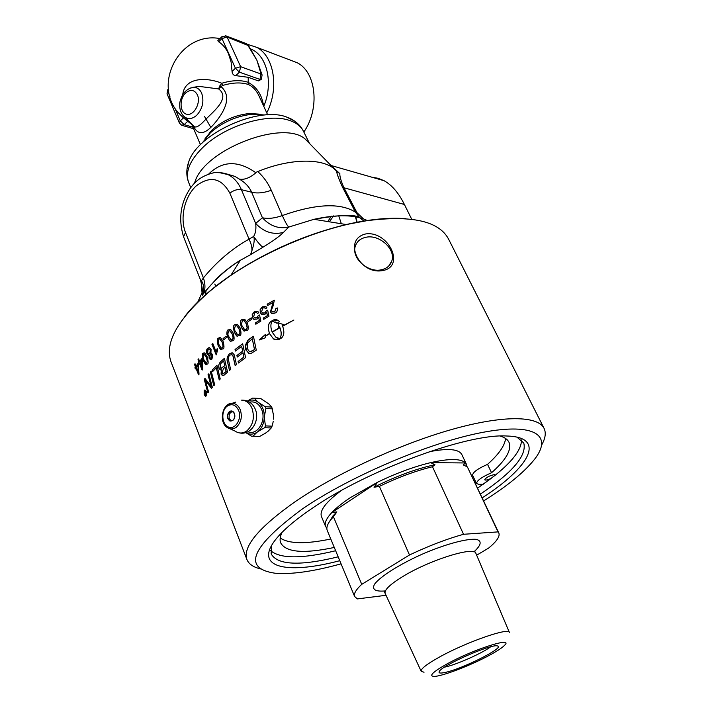 <?xml version="1.0" encoding="UTF-8"?>
<svg xmlns="http://www.w3.org/2000/svg" width="712" height="712" viewBox="0 0 712 712"><rect width="100%" height="100%" fill="white"/><g stroke="black" fill="none" stroke-linecap="round" stroke-linejoin="round"><path stroke-width="1.07" d="M171.263 362.461L170.827 361.322C164.695 342.846 177.555 319.59 209.426 291.564L214.161 287.692C253.534 255.875 317.071 227.982 366.733 220.72C411.928 214.926 439.251 221.129 448.693 239.348L543.932 428.108M333.536 215.914L329.371 221.806M541.734 444.849C545.356 438.432 546.166 433.012 544.182 428.597C538.317 415.692 503.535 414.811 451.533 429.55C399.619 444.252 336.064 473.649 295.115 501.72C258.981 527.281 242.863 546.424 246.779 559.151C248.524 563.931 253.16 567.179 260.672 568.915M238.538 362.969L238.084 361.474L243.905 357.041L242.988 352.707L237.256 357.059L236.918 355.493L242.65 351.132L241.626 346.326L235.378 351.069L235.04 349.503L242.658 343.754L245.587 357.62L238.538 362.969M229.211 340.096L226.879 334.373C226.825 331.667 227.288 330.172 228.285 329.905L230.652 329.496L233.278 333.154C234.524 338.298 234.337 340.817 232.708 340.728L230.572 341.199L229.211 340.096M206.346 391.582L206.293 395.854L205.474 396.246L204.157 394.662L204.157 390.416L205.003 390.016L206.346 391.582M210.351 372.082L211.233 371.112L214.668 384.765L213.805 385.726L210.351 372.082L211.25 371.183M220.311 362.016L224.396 358.323L227.564 372.109L223.888 375.349L222.491 375.678L221.076 374.112L221.334 369.804L220.364 369.884L219.073 368.505C218.308 366.253 218.718 364.09 220.311 362.016L224.405 358.385M194.51 364.473L195.026 363.716L196.005 366.199L197.954 363.52L198.417 364.695L199.022 374.263L198.586 374.877L195.942 368.122L195.382 368.95L194.919 367.775L195.48 366.956L194.51 364.473L195.061 363.796M198.025 359.658L198.63 358.884L199.609 361.376L201.843 358.643L202.315 359.818L202.635 369.466L202.137 370.098L199.467 363.325L198.817 364.161L198.354 362.987L199.004 362.15L198.025 359.658L198.657 358.955M204.78 352.965L207.059 356.587C208.429 361.669 208.509 364.161 207.281 364.046L206.026 364.589L203.347 360.753C201.95 355.742 201.852 353.268 203.045 353.348L204.78 352.965M216.199 354.887L211.954 344.314L212.799 343.504L216.101 351.746L217.196 348.568L217.703 349.832L216.199 354.887M220.569 337.702L223.079 341.351C224.369 346.477 224.262 348.996 222.767 348.907L220.969 349.432L218.175 345.649C216.866 340.576 216.946 338.067 218.415 338.12L220.569 337.702M223.043 338.636L226.06 336.144L226.585 337.443L223.577 339.944L223.043 338.636L226.078 336.197M211.081 349.405L210.894 353.312L212.737 354.478L211.971 359.053L210.467 359.649L209.07 358.18L209.141 355.119L208.296 355.208L206.907 353.642C206.302 350.891 206.56 349.129 207.673 348.337L209.453 347.661L211.081 349.405M234.755 357.086L236.42 364.642L235.183 365.648L232.868 355.635L231.898 354.594L229.94 355.119C228.418 356.107 228.071 358.341 228.899 361.838L230.617 369.448L229.46 370.445L227.618 362.337C226.46 359.765 227.03 356.926 229.335 353.828L232.495 352.885L234.115 354.656L234.755 357.086M212.247 370.026L216.92 365.256L220.231 378.989L219.251 379.959L216.297 367.793L212.63 371.575L212.247 370.026L216.938 365.327M208.037 374.699L208.856 373.764L212.345 387.381L211.491 388.387L205.465 380.537L208.58 391.974L207.877 392.873L204.246 379.354L204.985 378.41L211.144 386.402L208.037 374.699L208.874 373.845M202.297 142.916L210.503 132.681C222.731 122.001 236.838 115.834 252.84 114.178L265.113 115.015M193.415 87.327L199.226 86.401L218.629 88.929C231.151 98.247 212.345 112.282 204.905 120.212C199.218 126.371 195.506 128.329 193.78 126.113L184.23 116.706M222.028 36.552L221.948 38.555L227.119 37.06L248.595 45.675L246.699 43.77L248.595 45.675M246.192 43.574L225.579 35.742M262.114 74.84L260.921 73.461L259.996 79.433L261.366 79.201L262.114 74.84L261.197 74.066L240.647 66.697L235.432 68.236L239.419 72.17L240.647 66.697L227.119 37.06L226.14 35.947L221.744 36.819L218.095 40.397M261.082 79.477L258.429 80.892L248.23 77.314L235.779 75.632C233.509 75.392 232.272 73.995 232.059 71.449L231.106 61.953L228.418 53.533C226.016 48.318 222.758 44.402 218.646 41.786L217.828 40.664M254.317 55.669L256.916 60.306L261.811 74.181M168.495 89.018L167.72 89.774L167.035 93.788L168.023 89.481M181.649 125.241L184.203 124.636L180.278 120.88L179.433 123.105L181.649 125.241M219.955 38.573C181.097 31.248 152.43 82.227 177.76 112.184L183.456 117.854L191.857 124.555M210.574 132.468L209.809 132.218M211.126 131.533L210.61 131.382L211.135 131.515M193.228 125.561C197.553 135.511 204.486 134.995 214.018 124.013C222.616 113.965 233.563 97.455 220.978 86.57L222.616 85.484C232.602 82.503 241.128 82.156 248.203 84.443C253 86.57 256.738 90.709 259.426 96.859L259.524 97.09M218.629 88.929L220.978 86.57L219.723 85.992L218.629 88.929M205.047 138.68L212.185 129.833C222.954 120.408 235.396 114.97 249.503 113.519L260.129 114.205M263.591 105.954C261.9 94.749 256.667 86.837 247.892 82.218C240.683 79.869 231.978 80.207 221.788 83.251L222.616 85.484M182.726 94.669C184.675 76.896 206.783 77.136 221.788 83.251L219.723 85.992M210.77 127.297L204.477 116.376M250.063 48.621L252.591 49.813C267.685 57.476 273.168 84.301 263.769 106.337M247.669 44.402L256.703 47.33C274.182 56.123 279.38 88.555 266.751 112.843M290.674 60.262L297.153 62.727C316.315 72.108 320.062 108.767 303.846 132.031M341.342 223.746L338.636 215.514M490.63 646.834C482.158 653.287 455.849 664.928 444.911 667.073L444.457 667.171M444.84 672.502C461.972 669.164 505.787 647.163 497.457 645.953C491.885 643.426 441.663 665.48 439.268 671.496C438.37 673.143 440.23 673.481 444.84 672.502M489.633 655.173C471.024 665.346 441.743 676.569 433.973 676.4C428.633 676.035 432.86 671.941 446.673 664.136C473.275 649.273 514.749 636.101 504.399 645.481C501.924 647.947 497.012 651.177 489.633 655.173M361.74 584.347L333.447 516.752L336.847 511.883L331.73 512.649C336.082 508.021 342.241 503.055 350.206 497.733L377.574 482.22L374.031 487.248L379.398 486.376L409.489 554.986L361.74 584.347C356.009 589.669 353.624 593.692 354.585 596.433L357.335 598.917L386.038 595.294M476.666 555.191L488.592 548.106C496.638 541.494 500.064 536.492 498.881 533.092L498.017 531.891L463.539 534.285L432.487 466.734L434.97 464.714L430.609 462.64C449.352 458.412 460.993 458.519 465.514 462.96L463.245 464.909L467.375 466.903L498.017 531.891M409.489 554.986C428.624 545.917 446.638 539.011 463.539 534.285M424.041 672.235L421.166 671.291C420.605 668.968 426.515 664.332 438.886 657.372C465.684 642.251 509.685 626.943 509.427 632.541M466.956 466.698L465.514 462.96L430.609 462.64C413.859 466.698 396.175 473.231 377.574 482.22L331.73 512.649C326.381 518.434 324.316 523.009 325.535 526.355L321.397 516.378C319.519 510.433 326.114 501.853 341.208 490.621M467.375 466.903L498.774 532.879M379.398 486.376C398.035 477.378 415.728 470.837 432.487 466.734M374.031 487.248C395.623 476.346 415.933 468.834 434.97 464.714M327.333 530.689L327.2 530.36C326.123 527.432 327.654 523.507 331.792 518.585L333.447 516.752M328.499 523.195L332.896 516.004L336.847 511.883M326.861 528.348L325.535 526.355M429.309 451.711C448.168 448.053 459.035 449.05 461.901 454.701L466.387 464.206M477.645 488.076L491.307 478.304C487.729 479.968 485.531 480.467 484.703 479.799C486.118 477.423 489.349 475.687 494.404 474.601L495.329 475.144C512.898 460.967 521.611 449.219 521.469 439.909C521.611 449.219 512.898 460.958 495.329 475.144L483.145 484.293L478.891 484.356L476.506 483.537C476.782 480.6 481.793 477.004 491.556 472.741L487.542 464.366C498.827 454.265 504.835 445.632 505.573 438.476M270.622 550.661C280.279 558.858 301.959 558.884 335.646 550.741C301.95 558.884 280.279 558.858 270.622 550.661M476.506 483.537L472.581 475.224C472.821 472.234 477.814 468.621 487.542 464.366M334.284 547.457C303.632 553.945 285.743 552.37 280.617 542.74C279.602 539.91 280.074 536.474 282.023 532.416M500.216 436.064C504.808 437.435 507.754 439.562 509.071 442.455C511.803 449.913 505.965 460.005 491.556 472.741M280.216 537.987C288.85 543.888 305.706 544.226 330.777 539.002M268.255 431.098L265.389 433.225M229.709 413.574L232.254 411.322L234.462 413.636C235.298 416.369 234.791 418.603 232.94 420.338L230.27 420.837C227.075 418.398 226.834 415.399 229.558 411.83L232.254 411.322L234.399 413.61C234.987 418.656 233.616 421.068 230.27 420.837L231.747 420.899L230.038 419.564C228.659 419.243 228.534 412.533 231.72 411.5M271.236 427.965L272.073 426.168L265.451 425.901L264.615 427.707L271.236 427.965L267.854 431.472M264.615 427.707L257.949 431.57C261.722 428.321 263.849 423.747 264.321 417.855L265.451 425.901M272.073 426.168L273.23 421.531M273.452 413.752L273.586 419.181M273.666 415.995L271.779 407.086L265.167 406.703L265.914 408.51L272.518 408.884M265.914 408.51L264.357 416.413C264.197 410.512 262.319 405.929 258.732 402.654L265.167 406.703M264.321 417.855L264.357 416.413M247.42 400.998L252.546 398.106L260.726 398.533L268.905 403.98M254.104 398.097L257.815 401.942C254.522 399.743 251.105 399.45 247.562 401.061M251.505 436.18L259.711 436.42L251.505 436.18L245.8 432.593M245.854 432.576C249.529 434.729 253.241 434.632 256.996 432.273L253.063 436.207M259.711 436.42L265.727 433.03M271.779 407.086L268.584 403.668M258.732 402.654L257.815 401.942M256.996 432.273L257.949 431.57M249.627 402.147C254.86 401.114 258.857 403.553 261.624 409.453C266.715 420.614 257.183 436.011 247.981 431.695M365.968 237.265C360.37 238.458 356.801 241.502 355.252 246.397C351.283 258.002 368.051 273.079 381.383 269.777C386.75 268.566 390.212 265.647 391.787 261.028C396.059 249.36 379.434 234.141 365.968 237.265M474.993 482.469L475.767 481.962M205.528 394.27L206.017 393.736L205.572 392.864L205.225 394.048L205.919 393.754L205.572 392.864M205.225 392.721L205.154 391.03M205.109 393.06L204.415 392.072M205.537 394.795L205.154 393.051L204.13 392.348L205.305 392.623L205.118 390.95L206.266 393.878L205.421 394.804L205.056 393.068M205.688 395.721L206.213 395.391C206.711 393.362 206.72 392.17 206.257 391.831L204.869 390.523M204.335 394.412L205.43 395.73L206.115 395.409L206.16 391.84L205.038 390.532L204.335 390.87L204.335 394.412M205.777 396.237L204.255 394.644L204.255 390.399L204.789 390.007M213.885 385.637L210.44 372.073M223.07 373.996L226.185 371.531L225.099 367.196L223.354 368.78L222.002 373.097L222.811 373.978L226.096 371.531L225.099 367.196M221.174 368.46L224.814 365.63L223.63 360.877L220.702 363.654L220.124 367.481L220.969 368.442L224.734 365.63L223.63 360.877M220.773 369.92L219.162 368.496C218.379 365.995 218.789 363.841 220.4 362.016M222.883 375.714L221.165 374.112L221.334 369.804M235.441 351.016L235.12 349.512L242.676 343.816M237.318 357.015L236.989 355.493L242.721 351.141L241.626 346.326M238.493 362.995L238.164 361.482L243.976 357.05L242.988 352.707M250.001 351.817L254.54 349.556L252.288 338.823L247.829 342.757L247.313 344.412L247.874 349.53L249.538 351.666L250.864 351.772L254.478 349.548L252.288 338.823M249.485 353.561L246.494 350.482C245.293 344.279 244.981 345.783 247.865 340.372L253.445 336.322M249.485 338.939L253.436 336.269L256.267 350.135L251.131 353.401L248.8 353.348L246.432 350.464C244.795 349.574 245.248 346.21 247.803 340.354L249.556 338.957M197.856 365.443L196.468 367.374L198.31 372.073L197.954 365.434L198.31 372.073M195.444 368.852L195.017 367.757L195.578 366.938L194.607 364.455M198.657 374.779L195.942 368.122M196.005 366.199L197.989 363.601M201.674 360.583L200.072 362.55L201.932 367.267L201.772 360.575L201.932 367.267M198.888 364.081L198.452 362.978L199.102 362.132L198.123 359.64M202.208 370.009L199.467 363.325M199.609 361.376L201.879 358.706M206.409 363.253L207.441 361.349L206.4 357.397L204.024 354.113M207.352 361.358L206.311 357.406L204.184 354.131L203.463 354.398C202.902 356.97 203.098 358.821 204.041 359.952L206.16 363.245L207.441 361.349M206.382 364.597L206.124 364.58C205.973 365.318 205.074 364.046 203.445 360.744C202.048 355.733 201.941 353.268 203.134 353.339L204.095 352.76M216.261 354.834L212.042 344.314L212.817 343.567M216.101 351.746L217.24 348.666M221.61 348.123L222.429 347.83L223.15 346.183L222.189 342.187L219.67 338.885M223.061 346.174L222.1 342.187L219.919 338.939L218.842 339.179C217.934 341.805 218.023 343.682 219.1 344.813L221.299 348.079L222.349 347.821L223.15 346.183M221.405 349.503L221.058 349.432C220.836 350.064 219.901 348.8 218.264 345.649C216.955 340.576 217.026 338.075 218.495 338.129L219.946 337.515M248.185 321.575L247.66 320.311L251.318 317.908M247.598 320.293L251.292 317.855L251.843 319.172L248.15 321.602L247.66 320.311M261.856 314.473L260.378 312.755L260.147 309.756L262.327 306.836L265.852 306.605M262.719 313.084L264.935 312.906L266.368 310.717L267.659 310.174L268.958 316.244L263.734 319.332L263.262 318.104L267.436 315.63L266.786 312.435L265.033 314.241L261.411 314.197L260.325 312.728L260.094 309.729L262.274 306.81L266.19 306.854L266.938 307.789L265.62 308.697L264.766 307.798M266.413 310.743L267.668 310.218M267.436 315.63L266.742 312.399M263.262 318.104L267.383 315.603M263.734 319.332L263.209 318.077M265.62 308.697L265.015 307.985L262.737 307.878L261.633 311.794L262.417 312.888L264.882 312.88L266.368 310.717M277.03 337.986L279.763 338.636C281.56 335.886 281.623 332.264 279.95 327.76L272.224 332.184L275.873 337.212L279.763 338.636M279.807 338.672C281.605 335.913 281.676 332.29 279.994 327.796L279.95 327.76M265.229 336.393L265.22 337.853L259.284 339.962L265.238 334.587L265.229 336.037L269.519 333.438C267.552 327.796 267.988 323.827 270.818 321.512L273.452 320C275.322 319.056 277.351 319.59 279.54 321.593L277.093 323.319L272.269 321.05C270.48 323.791 270.427 327.404 272.109 331.899L279.834 327.484L279.478 326.737L278.223 327.449L278.873 323.052L283.447 324.556L282.175 325.25L282.522 325.998L293.86 320.035L282.646 326.274C284.604 331.917 284.132 335.886 281.213 338.191L278.57 339.695L273.47 338.903L269.634 333.714L265.229 336.393M273.47 338.903L269.634 333.714M273.524 338.93L274.618 339.624M293.86 320.089L282.522 325.998M283.429 324.565L278.873 323.052M278.917 323.079L278.276 327.413M279.834 327.484L279.478 326.737M279.878 327.52L272.109 331.899M278.428 320.676L273.497 320.026L270.872 321.539C268.041 323.853 267.605 327.823 269.572 333.465L269.519 333.438M269.572 333.465L265.229 336.037M265.238 334.667L259.577 339.811M275.508 322.002L277.11 323.31M271.512 313.191L270.515 311.945L273.025 302.52L267.685 305.448L267.151 304.202L274.307 300.215L273.194 305.671C271.592 309.284 271.138 311.117 271.842 311.18L272.269 311.794L274.672 311.883L275.873 308.572L277.324 307.958C277.582 310.877 276.834 312.55 275.099 312.986C272.776 313.769 271.468 313.752 271.183 312.942L270.471 311.918L272.981 302.484M272.474 311.954L274.716 311.918L275.918 308.608L277.333 308.002M267.712 305.439L267.205 304.229L274.325 300.259M254.193 319.483L252.511 317.668L252.253 314.66L254.344 311.714L257.504 311.295M255.857 324.218L255.35 323.008L259.373 320.48L258.714 317.276L257.023 319.11L253.695 319.234L252.457 317.65L252.19 314.642L254.282 311.687L257.895 311.527L258.812 312.613L257.539 313.538L256.801 312.719L254.736 312.746L253.703 316.689L254.602 317.881L256.863 317.748L258.287 315.558L259.533 314.998L260.85 321.085L255.813 324.236L255.288 322.99L259.319 320.453L258.661 317.249M254.932 318.05L256.925 317.774L258.34 315.585L259.542 315.042M257.566 313.52L256.543 312.568M244.964 329.709L246.263 329.478L247.224 327.84L246.325 323.835L243.905 320.551M247.153 327.823L246.263 323.818L244.278 320.712L242.57 320.765C241.315 323.382 241.297 325.259 242.507 326.408L244.536 329.549L246.192 329.46L247.224 327.84M244.501 331.071L244.074 330.902C243.771 331.276 242.881 330.057 241.404 327.253C240.175 322.153 240.442 319.643 242.187 319.724L244.474 319.216M244.723 319.314L247.473 322.999C248.693 328.143 248.408 330.662 246.628 330.546L244.002 330.884L241.332 327.235C240.113 322.135 240.371 319.626 242.125 319.697L244.723 319.314M237.977 334.809L239.116 334.542L240.015 332.896L239.107 328.891L236.615 325.589M239.944 332.887L239.036 328.882L236.954 325.713L235.45 325.847C234.284 328.472 234.292 330.35 235.467 331.498L237.585 334.693L239.045 334.533L240.015 332.896M237.585 336.18L237.176 336.046C236.9 336.518 235.992 335.281 234.435 332.344C233.189 327.244 233.403 324.734 235.076 324.797L237.096 324.236M237.497 324.378L240.184 328.045C241.421 333.198 241.181 335.717 239.472 335.619L237.096 336.037L234.364 332.326C233.118 327.235 233.331 324.717 235.005 324.788L237.497 324.378M231.364 339.935L232.361 339.651L233.189 337.995L232.263 333.999L229.745 330.688M233.118 337.986L232.183 333.981L230.047 330.777L228.721 330.973C227.653 333.599 227.689 335.477 228.828 336.616L231 339.847L232.281 339.642L233.189 337.995M231.035 341.306L230.652 341.208C230.394 341.751 229.469 340.496 227.867 337.461C226.603 332.37 226.763 329.861 228.365 329.914L230.136 329.327M223.63 339.9L223.123 338.645M210.966 358.314L211.624 358.002L212.025 355.341L210.912 354.371M211.535 358.002L211.927 355.341L211.064 354.389L210.209 354.709L209.853 357.371L210.725 358.296L211.624 358.002M209.07 354.033L209.906 353.624L210.343 350.215L208.972 348.987M209.817 353.624L210.254 350.224L209.168 349.022L208.091 349.396L207.673 352.805L208.776 354.006L209.906 353.624M208.678 355.235L207.005 353.642L207.77 348.328L209.106 347.616M210.85 359.685L209.159 358.172L209.141 355.119M210.894 353.312L211.375 353.232M229.531 370.382L227.698 362.337C226.541 359.765 227.11 356.935 229.415 353.828L232.023 352.778M235.245 365.594L232.949 355.644L231.569 354.523M212.71 371.495L212.336 370.017M219.323 379.888L216.297 367.793M211.144 386.402L208.135 374.69M207.957 392.775L204.344 379.336L205.029 378.464M211.544 388.325L205.465 380.537M411.714 219.251L404.407 204.477C398.738 193.023 391.965 185.102 384.088 180.706L377.992 178.276L373.035 177.448M383.154 270.489C359.097 275.562 342.267 239.179 365.799 233.928C388.352 230.652 405.591 266.11 383.154 270.489M341.075 563.842C313.351 571.505 291.279 574.629 274.85 573.196C241.866 568.212 251.22 546.665 302.912 508.564C351.096 475.714 430.769 442.045 482.878 432.326C535.282 422.412 552.877 435.744 534.659 459.151C524.45 472.056 507.469 485.976 483.697 500.91M482.247 497.83C529.683 467.321 546.878 436.972 506.713 436.011C467.784 433.314 367.659 469.929 312.274 508.243C297.26 518.407 285.993 527.726 278.472 536.198C250.749 567.179 284.702 575.323 339.775 560.691M517.019 437.177L523.774 443.015C527.022 455.449 512.587 472.465 480.467 494.057M338.173 556.837C299.957 566.156 277.618 565.177 271.156 553.909L271.575 545.543M187.007 169.207L188.867 161.464C197.847 133.767 258.554 106.035 286.438 116.982L294.528 121.04M356.917 222.331L355.368 216.466M331.338 216.154L327.796 221.548M355.671 216.537L357.166 222.286M226.55 174.022L234.853 176.371L239.481 179.166C245.275 182.637 249.325 186.989 251.639 192.231L241.412 189.686C237.523 189.045 233.678 190.202 229.86 193.175L249.058 239.143L253.641 236.464C254.976 239.472 253.935 245.551 250.526 254.691L262.995 247.18C261.117 246.201 258.002 242.632 253.641 236.464C255.661 233.144 256.338 228.801 255.67 223.435C263.778 232.067 273.034 235.058 283.447 232.415L288.734 227.075C278.748 229.175 269.973 226.069 262.425 217.756L255.67 223.435L241.412 189.686C238.262 182.468 233.758 177.43 227.911 174.565L218.504 172.429M367.41 220.613C355.377 214.632 337.559 214.196 313.974 219.305L288.734 227.075C287.337 225.802 285.183 221.966 282.29 215.558C274.627 218.29 268.006 219.029 262.425 217.756L251.639 192.231C257.183 193.602 263.734 192.961 271.29 190.3C268.059 183.055 263.565 176.816 257.824 171.574L255.555 172.526C238.03 160.316 222.482 160.734 208.91 173.799M363.467 218.887L356.952 212.665L355.457 212.14C340.229 202.617 315.834 203.766 282.29 215.558L271.29 190.3M239.481 179.166C244.492 179.967 249.948 177.84 255.857 172.776M356.952 212.665L343.967 187.772L342.57 187.283L355.457 212.14L359.783 217.73M359.934 217.872L363.627 220.889M404.407 204.477L343.967 187.772C340.977 180.999 339.606 176.291 339.855 173.639L336.429 170.942C337.114 174.467 339.161 179.913 342.57 187.283M339.855 173.639L330.092 164.57M372.616 177.324L377.992 178.276M203.623 293.139C205.448 289.072 205.376 283.999 203.418 277.938L201.3 280.928L200.481 279.861C202.306 287.586 202.813 291.902 202.021 292.801L202.066 293.985L203.623 293.139L202.288 295.24L203.57 292.952C203.961 286.678 203.205 282.673 201.3 280.928L202.021 292.801L197.749 302.128M205.519 294.919L206.142 290.069M262.995 247.18C272.856 241.154 279.665 236.233 283.447 232.415M183.589 236.847L200.41 279.691M257.824 171.574C289.464 158.42 322.082 157.859 334.507 169.091L336.429 170.942M194.625 182.993C203.062 149.511 285.574 118.014 306.178 140.05L308.545 142.471M234.844 176.371L227.911 174.565C224.6 173.363 223.871 172.58 214.41 172.598C200.063 175.9 194.438 182.717 190.362 188.128C180.474 202.92 178.205 219.127 183.554 236.758L185.503 232.468L203.418 277.938C216.733 261.642 231.943 248.71 249.058 239.143C252.333 246.049 252.822 251.229 250.526 254.691L240.318 260.307L230.982 275.126C266.546 251.47 304.958 234.604 346.219 224.538C368.914 219.332 388.663 217.365 405.466 218.637M202.288 295.24C213.698 280.564 226.371 268.922 240.309 260.316C230.688 265.861 219.777 275.357 216.866 278.437L203.623 293.148M199.2 86.401L194.118 87.3C189.285 87.79 185.378 90.424 182.414 95.212C180.43 99.582 179.54 102.626 179.753 104.353C179.522 108.856 180.688 112.656 183.26 115.745C187.238 119.678 191.733 119.518 196.743 115.264C202.644 108.598 204.282 101.229 201.656 93.147C199.974 89.516 197.464 87.567 194.118 87.3L189.89 88.163M197.42 94.883C201.069 102.786 194.038 115.762 186.98 114.285C179.842 113.27 178.952 99.217 185.592 93.032C190.522 89.044 194.465 89.668 197.42 94.883M235.779 75.632L239.419 72.17L259.996 79.433L258.429 80.892M218.646 41.786L221.948 38.555L235.432 68.236L232.059 71.449M247.945 45.461L256.916 60.306L260.921 73.461M169.937 96.458L167.845 91.519L168.708 90.673M183.456 117.854L180.278 120.88L174.582 107.441M192.979 127.199L184.203 124.636L187.639 121.369M248.23 77.314L248.203 84.443M421.166 671.291L385.156 593.408C384.142 590.07 389.873 584.534 402.351 576.8C429.389 559.979 475.367 545.712 475.963 553.544L509.365 632.381M473.889 551.889C481.285 545.116 482.122 540.951 476.39 539.385C467.072 538.308 445.223 544.199 422.136 554.212C399.174 564.491 380.048 576.649 374.503 584.267C371.744 589.572 375.34 591.788 385.281 590.924M229.308 411.616C226.514 415.265 226.727 418.407 229.949 421.032C233.785 421.041 235.289 418.531 234.462 413.512C233.171 410.957 231.453 410.326 229.308 411.616M227.155 406.196C231.907 403.321 235.725 404.719 238.6 410.37C242.151 418.763 235.405 429.923 228.579 427.075C221.663 424.672 220.747 410.851 227.155 406.196M235.77 402.084L232.183 403.295C222.393 402.93 218.433 422.038 227.155 427.476C230.154 429.478 233.18 429.416 236.25 427.28C241.128 422.741 242.463 416.885 240.264 409.703C238.458 405.582 235.761 403.446 232.183 403.295L227.35 405.048M241.564 400.144L241.626 400.144C246.21 400.358 249.672 403.09 251.995 408.35C254.852 417.561 253.134 425.073 246.842 430.893C242.899 433.608 239.01 433.688 235.165 431.152M184.835 316.422C195.551 302.636 210.93 288.867 230.982 275.126L214.161 287.692M215.95 286.251L214.775 284.043M185.503 232.468C179.673 217.89 184.666 196.298 196.334 185.805C210.236 175.455 221.405 177.902 229.86 193.175M188.742 182.601L188.449 181.863C185.093 171.485 190.157 159.755 203.641 146.672C225.722 125.463 268.202 112.701 289.508 120.444C296.406 122.758 301.078 126.389 303.508 131.355L309.48 143.432M170.827 361.322L246.779 559.151M254.656 56.195L248.871 46.271M179.433 123.105L167.035 93.788M193.637 128.73L182.227 125.41M267.668 114.855L259.426 96.859M200.464 144.705L191.599 123.959M193.326 87.3L199.226 86.401M250.232 48.923L252.591 49.813M256.703 47.33L297.153 62.727M212.06 129.958L210.36 132.824M249.503 113.519L252.84 114.178M475.296 552.049L475.794 553.179M385.156 593.408L384.4 591.948M354.585 596.433L327.2 530.36M332.896 516.004L331.792 518.585M229.994 428.775L235.111 431.116M241.626 400.144C247.998 400.019 252.546 403.037 255.279 409.195C260.174 420.178 251.505 435.441 239.526 432.923M388.699 266.074L391.787 261.028M225.855 173.71L234.853 176.371M366.733 220.72L346.219 224.538L313.974 219.305C339.838 214.766 354.932 214.196 359.284 217.596M337.613 172.188L336.82 171.378M334.898 169.438L332.967 167.516M330.973 165.469L384.088 180.706M306.178 140.05L334.507 169.091M188.867 161.464C186.286 168.593 186.144 175.401 188.449 181.863L190.718 187.63M288.493 117.729C295.409 120.693 300.411 125.241 303.508 131.355"/></g></svg>
